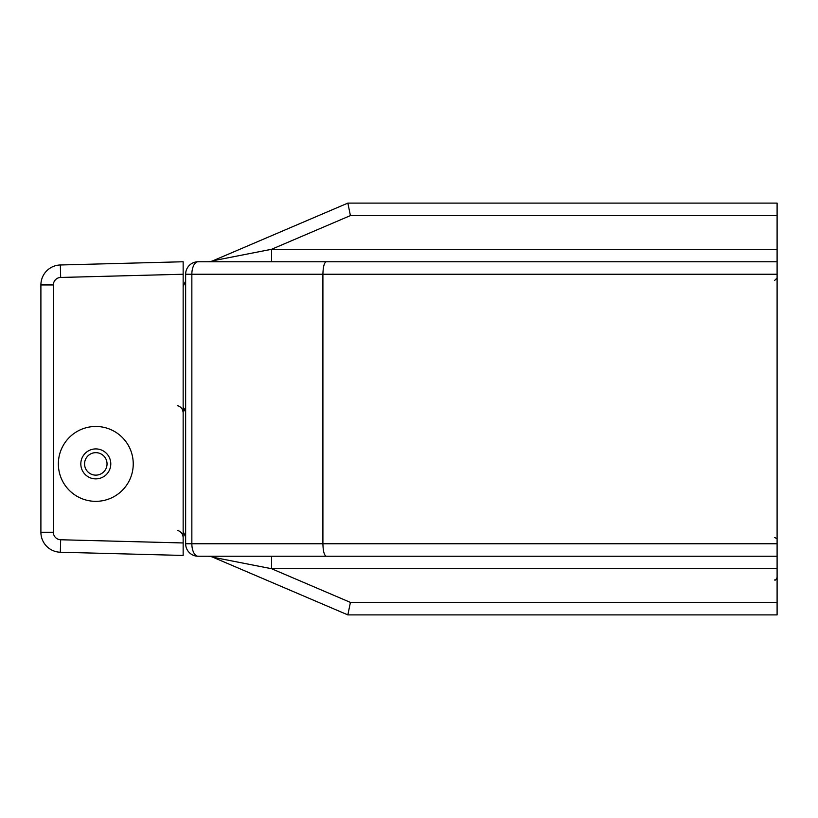<?xml version="1.0" encoding="UTF-8"?>
<svg xmlns="http://www.w3.org/2000/svg" width="818" height="818" viewBox="0 0 818 818"><rect width="100%" height="100%" fill="white"/><g stroke="black" fill="none" stroke-linecap="round" stroke-linejoin="round"><path stroke-width="1.23" d="M326.27 556.24L777.1 556.24L271.566 556.24L271.566 568.715L350.411 602.406L347.854 614.891L777.1 614.891L777.1 543.765L322.906 543.765C323.12 551.291 324.235 555.442 326.27 556.24L198.12 556.24A12.474 6.278 -90 0 1 191.852 543.765L322.906 543.765L322.906 274.234C323.12 266.709 324.235 262.558 326.27 261.76L777.1 261.76L777.1 203.109L347.854 203.109L350.411 215.594L777.1 215.594M326.27 261.76L198.12 261.76A12.474 12.474 0 0 0 185.645 274.234L185.645 543.765L191.852 543.765L191.852 274.234A12.474 6.278 -90 0 1 198.12 261.76A12.474 12.474 0 0 0 185.645 274.234L777.1 274.234L777.1 261.76L271.566 261.76L271.566 249.286L212.946 260.758A12.474 12.474 0 0 1 208.048 261.76A12.474 12.474 0 0 0 212.946 260.758A12.474 12.474 0 0 1 208.048 261.76M777.1 274.234L777.1 543.765M208.048 556.24L209.326 556.301L208.048 556.24A12.474 12.474 0 0 1 212.946 557.242L347.854 614.891M777.1 568.715L271.566 568.715L212.946 557.242M347.854 203.109L212.946 260.758M185.645 543.765A12.474 12.474 0 0 0 198.12 556.24A12.474 12.474 0 0 1 185.645 543.765M53.374 532.273L40.9 532.273L40.9 284.94A19.969 19.969 0 0 1 60.338 264.981L183.15 261.76L183.15 555.442L60.338 552.232A19.969 19.969 0 0 1 40.9 532.273A19.969 19.969 0 0 0 60.338 552.232L60.665 539.757A7.485 7.485 0 0 1 53.374 532.273L53.374 284.94L40.9 284.94A19.969 19.969 0 0 1 60.338 264.981L60.665 277.455L183.15 274.245M95.798 501.342A37.434 37.434 0 0 0 128.221 445.186A37.434 37.434 0 0 0 63.385 445.186A37.434 37.434 0 0 0 95.798 501.342M95.798 478.878A14.969 14.969 0 0 0 108.774 456.413A14.969 14.969 0 0 0 82.833 456.413A14.969 14.969 0 0 0 95.798 478.878M95.798 475.135A11.227 11.227 0 0 0 105.532 458.284A11.227 11.227 0 0 0 86.074 458.284A11.227 11.227 0 0 0 95.798 475.135M350.411 602.406L777.1 602.406M350.411 215.594L271.566 249.286L777.1 249.286M183.15 542.958L60.665 539.757M53.374 284.94A7.485 7.485 0 0 1 60.665 277.455M777.1 277.987L774.605 280.482L777.1 277.977M777.1 577.457L777.1 577.457C775.955 579.809 775.127 580.637 774.605 579.952M183.15 406.669L185.645 412.252M183.15 286.556L185.645 280.973M183.15 531.444L185.645 537.027M183.15 411.331L184.899 409M774.605 537.518L776.466 538.356M177.598 530.422C181.075 531.577 182.925 533.99 183.15 537.651M177.598 405.646C181.075 406.802 182.925 409.215 183.15 412.875"/></g></svg>
